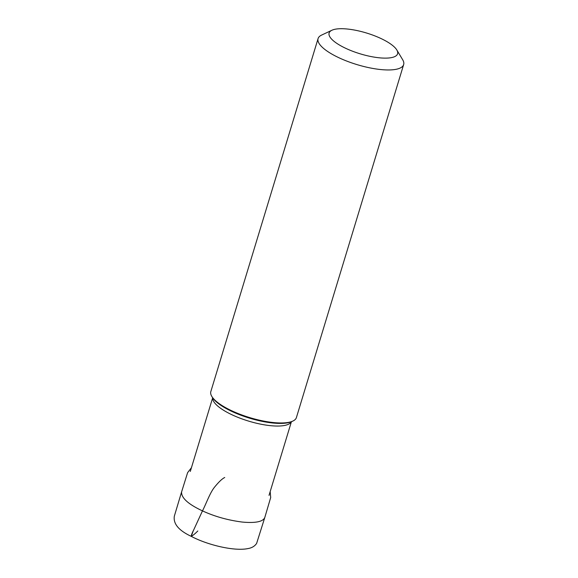 <?xml version="1.0" encoding="UTF-8"?>
<svg xmlns="http://www.w3.org/2000/svg" width="578" height="578" viewBox="0 0 578 578"><rect width="100%" height="100%" fill="white"/><g stroke="black" fill="none" stroke-linecap="round" stroke-linejoin="round"><path stroke-width="0.87" d="M396.797 49.954L402.678 59.744A44.723 13.597 -163.1 0 1 403.654 64.57L296.406 417.576A44.723 13.597 -163.1 0 1 292.909 421.051A44.723 13.597 -163.1 0 1 228.556 409.217A44.723 13.597 -163.1 0 1 211.808 396.407A44.723 13.597 -163.1 0 1 210.826 391.581L318.081 38.574A44.723 13.597 -163.1 0 1 321.578 35.099L331.916 30.244A35.778 10.874 -163.1 0 1 366.51 33.011A35.778 10.874 -163.1 0 1 396.797 49.954A35.778 10.874 -163.1 0 1 382.484 58.053A35.778 10.874 -163.1 0 1 343.296 47.136A35.778 10.874 -163.1 0 1 331.916 30.244M292.909 421.051L291.876 421.535A43.827 13.323 -163.1 0 1 279.138 423.407A43.827 13.323 -163.1 0 1 228.809 409.939A43.827 13.323 -163.1 0 1 221.938 406.023A43.827 13.323 -163.1 0 1 212.393 397.389L211.808 396.407M403.654 64.57A44.723 13.597 -163.1 0 1 378.706 69.324A44.723 13.597 -163.1 0 1 335.804 56.218A44.723 13.597 -163.1 0 1 318.081 38.574M270.172 491.603L270.692 497.521L264.876 517.245C263.322 521.674 255.787 523.285 242.261 522.064C227.826 520.2 214.568 516.472 202.473 510.88L193.131 531.146L191.246 536.355C191.26 535.25 192.077 533.111 193.688 529.939L202.473 510.88C188.182 504.189 181.225 497.875 181.586 491.936L187.619 472.638L191.448 467.681M291.312 421.781A41.139 12.506 -163.1 0 1 229.177 413.4A41.139 12.506 -163.1 0 1 212.726 397.902M202.473 510.88C206.411 503.228 210.016 492.608 214.669 487.008C218.896 481.821 222.248 478.649 224.734 477.5M197.806 530.972C195.241 533.602 193.052 535.394 191.239 536.355C178.725 530.488 173.097 523.747 174.346 516.118L181.586 491.936M212.668 397.823L190.299 471.446M291.399 421.745L269.03 495.368M191.239 536.355C207.495 544.989 234.321 551.441 247.897 548.587C251.827 547.951 254.739 546.224 256.625 543.399L264.876 517.245"/></g></svg>
